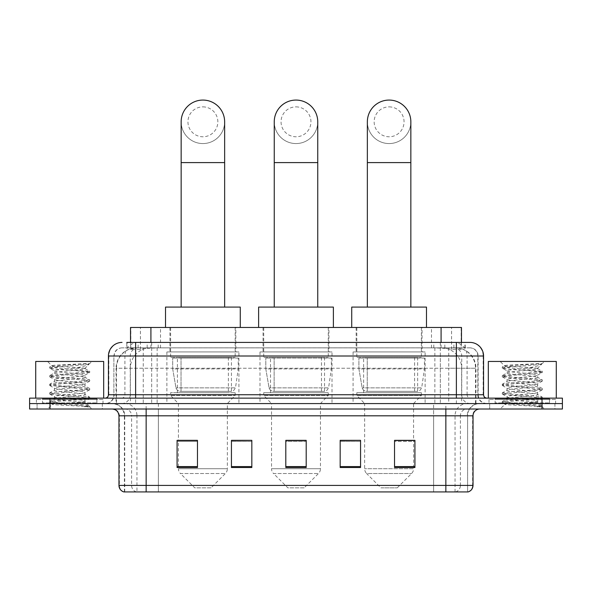 <?xml version="1.0" encoding="UTF-8"?>
<svg xmlns="http://www.w3.org/2000/svg" width="592" height="592" viewBox="0 0 592 592"><rect width="100%" height="100%" fill="white"/><g stroke="black" fill="none" stroke-linecap="round" stroke-linejoin="round"><path stroke-width="0.44" stroke-dasharray="2.96 2.22" d="M425.123 351.929L353.084 351.929L425.123 351.929L425.123 403.581L353.084 403.581L425.123 403.581M353.084 351.929L353.084 403.581M332.016 351.929L259.984 351.929L332.016 351.929L332.016 403.581L259.984 403.581L332.016 403.581M259.984 351.929L259.984 403.581M238.916 351.929L166.877 351.929L238.916 351.929L238.916 403.581L166.877 403.581L238.916 403.581M166.877 351.929L166.877 403.581M455.019 347.852L448.403 347.852L458.556 348.096C461.116 348.866 461.982 349.347 461.161 349.554L451.57 349.554L446.109 348.385L434.861 347.881L157.139 347.881L145.891 348.385L140.43 349.554L130.839 349.554L130.529 342.413M461.471 327.465L130.529 327.465M457.394 347.933A20.387 20.387 0 0 1 475.946 368.239L475.946 403.581L116.054 403.581L475.946 403.581M130.529 349.421L134.606 347.933L143.597 347.852L136.981 347.852M134.606 347.933A20.387 20.387 0 0 0 116.054 368.239L116.469 368.239L116.469 403.581M235.853 327.465L169.934 327.465L235.853 327.465L235.853 351.929L169.934 351.929L235.853 351.929M169.934 327.465L169.934 351.929M328.96 327.465L263.04 327.465L328.96 327.465L328.96 351.929L263.04 351.929L328.96 351.929M263.04 327.465L263.04 351.929M422.066 327.465L356.147 327.465L422.066 327.465L422.066 351.929L356.147 351.929L422.066 351.929M356.147 327.465L356.147 351.929M461.471 342.413L461.161 349.554L461.161 327.465M143.597 347.852L448.403 347.852M135.62 342.413L456.38 342.413M126.784 347.852L465.216 347.852L126.784 347.852L126.784 342.413L138.291 342.413A13.594 13.387 -90 0 0 124.905 356.007L124.905 394.746L108.432 394.746M469.974 347.852L122.026 347.852L469.974 347.852A8.155 8.155 0 0 1 478.129 356.007L478.129 394.746L124.905 394.746A3.397 3.345 90 0 1 121.56 398.142L486.964 398.142L121.56 398.142M108.432 356.007L478.129 356.007L113.871 356.007L113.871 394.746A8.836 8.836 0 0 1 105.036 403.581L486.964 403.581L105.036 403.581M549.487 398.142L495.119 398.142L549.487 398.142L549.487 403.581L495.119 403.581L549.487 403.581L549.487 399.504L495.119 399.504L549.487 399.504M495.119 398.142L495.119 399.504M96.881 398.142L42.513 398.142L96.881 398.142L96.881 403.581L42.513 403.581L96.881 403.581L96.881 399.504L42.513 399.504L96.881 399.504M42.513 398.142L42.513 399.504M542.013 409.013L29.6 409.013L29.6 398.142L562.4 398.142L562.4 403.581L542.013 403.581L562.4 403.581L562.4 409.013L542.013 409.013L542.013 403.581L49.987 403.581L542.013 403.581L542.013 398.142M29.6 403.581L49.987 403.581L29.6 403.581M465.216 347.852L465.216 342.413L127.095 342.413L127.095 347.852M440.33 342.413L440.33 356.007L483.153 356.007A13.594 13.387 90 0 0 469.767 342.413L138.291 342.413M102.32 403.581L102.32 409.013L37.074 409.013L102.32 409.013L37.074 409.013L102.32 409.013L102.32 403.581L37.074 403.581L37.074 409.013L37.074 403.581L102.32 403.581M554.926 403.581L554.926 409.013L489.68 409.013L554.926 409.013L489.68 409.013L554.926 409.013L554.926 403.581L489.68 403.581L489.68 409.013L489.68 403.581L554.926 403.581M102.993 399.504L36.393 399.504L102.993 399.504L102.993 403.581L36.393 403.581L102.993 403.581M36.393 399.504L36.393 403.581M555.607 399.504L489.007 399.504L555.607 399.504L555.607 403.581L489.007 403.581L555.607 403.581M489.007 399.504L489.007 403.581M124.401 491.93L124.401 415.813L136.959 415.813L136.959 491.93L467.599 491.93L467.599 415.813A12.232 12.232 0 0 1 479.831 403.581L112.169 403.581L479.831 403.581M445.85 409.013L112.169 409.013L445.85 409.013M123.861 491.93L468.139 491.93M495.119 403.581L549.487 403.581L495.119 403.581M42.513 403.581L96.881 403.581L42.513 403.581M394.538 440.485L414.925 440.485L414.925 467.525L414.925 440.344L414.925 467.525L394.538 467.525L394.538 440.485L394.538 467.525L414.925 467.525L414.925 440.618L414.925 467.525L414.925 441.425L394.538 441.425L394.538 440.344L394.538 467.525L394.538 440.344L414.925 440.344L394.538 440.344L413.571 440.344L413.571 403.581L364.642 403.581L364.642 468.723A6.793 6.793 0 0 0 366.626 473.526L411.581 473.526L366.626 473.526L380.952 487.852L397.262 487.852L380.952 487.852M360.558 466.585L360.558 440.344L360.558 467.525L340.171 467.525L340.171 440.485L340.171 467.525L360.558 467.525L360.558 440.618L360.558 467.525L360.558 441.425L340.171 441.425L340.171 440.344L340.171 467.525L340.171 440.485L340.171 467.525L340.171 441.425L360.558 441.425L360.558 440.485L360.558 466.585L340.171 466.585L340.171 467.525L360.558 467.525L360.558 440.485L340.171 440.485L340.171 466.585M197.462 440.485L177.075 440.485L177.075 467.525L197.462 467.525L197.462 440.344L197.462 467.525L177.075 467.525L177.075 440.485L177.075 467.525L197.462 467.525L197.462 440.618L197.462 467.525L197.462 441.425L177.075 441.425L177.075 467.525L177.075 440.485L177.075 467.525L177.075 441.425L197.462 441.425L197.462 440.344L177.075 440.344L197.462 440.344L178.429 440.344L178.429 403.581L170.614 395.426L235.179 395.426L170.614 395.426L170.614 392.703L235.179 392.703L170.614 392.703M251.829 466.585L251.829 440.344L251.829 467.525L231.442 467.525L231.442 440.485L231.442 467.525L251.829 467.525L251.829 440.618L251.829 467.525L251.829 441.425L231.442 441.425L231.442 440.344L231.442 467.525L231.442 440.485L231.442 467.525L231.442 441.425L251.829 441.425L251.829 440.485L251.829 466.585L231.442 466.585L231.442 467.525L251.829 467.525L251.829 440.485L231.442 440.485L231.442 466.585M306.197 466.585L306.197 440.344L306.197 467.525L285.803 467.525L285.803 440.485L285.803 467.525L306.197 467.525L306.197 440.618L306.197 467.525L306.197 441.425L285.803 441.425L285.803 467.525L285.803 440.344L306.197 440.344L285.803 440.344L306.197 440.344L306.197 466.585L285.803 466.585M251.829 440.344L231.442 440.344L251.829 440.344M360.558 440.344L340.171 440.344L360.558 440.344M467.266 491.93L433.625 491.93L433.625 485.403L158.375 485.403L158.375 491.93L146.15 491.93L146.15 415.813L124.401 415.813C123.676 408.384 119.599 404.306 112.169 403.581M306.197 441.425L306.197 440.618L306.197 441.425L285.803 441.425L285.803 467.525L306.197 467.525L306.197 441.425M414.925 441.425L414.925 440.618L414.925 441.425L394.538 441.425L394.538 467.525L414.925 467.525L414.925 441.425M306.197 440.485L285.803 440.485M97.562 403.581L41.832 403.581L97.562 403.581A0.681 0.681 0 0 1 96.881 402.9L42.513 402.9L96.881 402.9L96.881 398.823A0.681 0.681 0 0 1 97.562 398.142L41.832 398.142L97.562 398.142M41.832 403.581A0.681 0.681 0 0 0 42.513 402.9L42.513 398.823A0.681 0.681 0 0 0 41.832 398.142M103.674 398.142L35.72 398.142L103.674 398.142M79.757 402.22C70.33 402.908 52.185 403.589 52.355 404.203C50.631 405.165 89.074 406.045 89.695 406.889L79.713 405.527L59.681 404.084L49.669 402.649L59.681 401.213L79.713 399.77L89.599 398.483L85.056 401.028L85.056 402.22L79.757 402.22L85.056 401.028C85.995 399.593 53.398 398.15 54.338 396.714C53.398 395.278 85.995 393.835 85.056 392.4C85.995 390.964 53.398 389.521 54.338 388.086C53.398 386.65 85.995 385.207 85.056 383.771C85.995 382.336 53.398 380.893 54.338 379.457C53.398 378.014 85.995 376.571 85.056 375.136L85.056 377.296L89.599 379.849L79.713 378.554L59.681 377.119L49.669 375.676L89.725 371.362L49.669 367.047L59.681 365.612L89.725 363.569L91.849 361.446L47.538 361.446L91.849 361.446M89.599 398.483L79.713 396.899L59.681 395.456L49.669 394.02L89.725 389.706L49.669 385.385L59.681 383.949L79.713 382.513L89.599 381.218L85.056 383.771L85.056 385.925C85.995 384.489 53.398 383.046 54.338 381.611C53.398 380.175 85.995 378.732 85.056 377.296C85.995 375.861 53.398 374.418 54.338 372.982L49.795 375.535M89.599 381.218L79.713 379.635L59.681 378.192L49.669 376.756L59.681 375.321L79.713 373.878L89.599 372.59L85.056 375.136C85.995 373.7 53.398 372.257 54.338 370.821L54.338 372.982C53.398 371.547 85.995 370.104 85.056 368.668L84.286 368.239C80.112 367.336 51.326 366.544 51.874 365.775L47.538 361.446M89.599 372.59L79.713 371.006L59.681 369.563L49.795 368.268L54.338 370.821C56.025 369.978 62.656 369.119 74.229 368.239L85.056 368.239L85.056 368.668L84.286 368.239L85.056 368.239L89.155 364.139C87.446 365.375 82.473 366.744 74.229 368.239M89.599 389.847L85.056 392.4L85.056 394.561C85.995 393.125 53.398 391.682 54.338 390.239C53.398 388.803 85.995 387.36 85.056 385.925L89.599 388.478L79.713 387.183L59.681 385.747L49.669 384.312L59.681 382.869L79.713 381.433L89.599 379.849M49.795 376.904L54.508 379.65L54.338 381.611L49.795 384.164M89.695 406.889L84.7 406.889C87.202 406.097 88.09 405.305 87.35 404.514L81.467 402.22C73.312 401.139 53.539 399.977 54.338 398.875C53.398 397.439 85.995 395.996 85.056 394.561L89.599 397.106L79.713 395.819L59.681 394.376L49.669 392.94L59.681 391.504L79.713 390.061L89.599 388.478M49.795 385.533L54.508 388.278L54.338 390.239L49.795 392.792M81.467 402.22L85.056 402.22L86.787 404.107L89.599 405.742L79.713 404.447L59.681 403.011L49.795 401.428L59.681 400.133L79.713 398.69L89.599 397.106M49.795 394.161L54.508 396.906L54.338 398.875L49.795 401.428M84.7 406.889L89.725 405.883L89.725 406.889L91.849 409.013L47.538 409.013L91.849 409.013M49.795 402.797L52.399 404.306L47.538 409.013M86.158 363.569C76.464 364.258 50.239 364.998 51.874 365.775L49.795 366.899M35.72 361.446L103.674 361.446M49.795 368.268L59.681 366.685L79.713 365.249L89.599 363.954M202.893 143.567A21.749 21.749 0 0 0 224.642 121.819A21.749 21.749 0 0 1 202.893 143.567A21.749 21.749 0 0 0 224.642 121.819A21.749 21.749 0 0 0 202.893 100.07A21.749 21.749 0 0 0 181.152 121.819A21.749 21.749 0 0 0 202.893 143.567A21.749 21.749 0 0 1 181.152 121.819M202.893 106.871A14.948 14.948 0 0 1 217.849 121.819A14.948 14.948 0 0 1 202.893 136.774A14.948 14.948 0 0 1 187.945 121.819A14.948 14.948 0 0 1 202.893 106.871M181.152 307.078L224.642 307.078L181.152 307.078M211.048 487.852L194.738 487.852L180.419 473.526L225.374 473.526L180.419 473.526A6.793 6.793 0 0 1 178.429 468.723L227.358 468.723A6.793 6.793 0 0 1 225.374 473.526L211.048 487.852L194.738 487.852M235.179 392.703L235.179 395.426L227.358 403.581L178.429 403.581L227.358 403.581L227.358 468.723L178.429 468.723L178.429 440.485M177.408 357.368L228.379 357.368L177.408 357.368L177.408 392.703L228.379 392.703L177.408 392.703M228.379 357.368L228.379 392.703M170.614 327.465L235.179 327.465L170.614 327.465L170.614 357.368L235.179 357.368L170.614 357.368M235.179 327.465L235.179 357.368M240.271 327.465L165.516 327.465L240.271 327.465M165.516 307.078L240.271 307.078M238.236 358.049L172.694 358.049L238.236 358.049L238.236 368.92L172.694 368.92L172.694 358.049L172.694 368.92L175.972 387.856C176.779 390.187 178.466 391.356 181.026 391.349L231.442 391.349L181.034 391.349L181.034 358.049L181.026 391.349C178.473 391.356 176.786 390.195 175.972 387.856L172.694 368.92L238.236 368.92L235.483 387.856L175.972 387.856L235.483 387.856C233.722 390.801 232.382 391.963 231.442 391.349L231.442 358.049L181.034 358.049L231.442 358.049M296 143.567A21.749 21.749 0 0 0 317.749 121.819A21.749 21.749 0 0 1 296 143.567A21.749 21.749 0 0 0 317.749 121.819A21.749 21.749 0 0 0 296 100.07A21.749 21.749 0 0 0 274.251 121.819A21.749 21.749 0 0 0 296 143.567A21.749 21.749 0 0 1 274.251 121.819M296 106.871A14.948 14.948 0 0 1 310.948 121.819A14.948 14.948 0 0 1 296 136.774A14.948 14.948 0 0 1 281.052 121.819A14.948 14.948 0 0 1 296 106.871M274.251 307.078L317.749 307.078L274.251 307.078M304.155 487.852L287.845 487.852L273.526 473.526L318.474 473.526L273.526 473.526A6.793 6.793 0 0 1 271.536 468.723L320.464 468.723A6.793 6.793 0 0 1 318.474 473.526L304.155 487.852L287.845 487.852M320.464 403.581L271.536 403.581L271.536 468.723L320.464 468.723L320.464 403.581L328.279 395.426L263.721 395.426L328.279 395.426L328.279 392.703L263.721 392.703L263.721 395.426L271.536 403.581L320.464 403.581M270.514 357.368L321.486 357.368L270.514 357.368L270.514 392.703L321.486 392.703L270.514 392.703M321.486 357.368L321.486 392.703M263.721 327.465L328.279 327.465L263.721 327.465L263.721 357.368L328.279 357.368L263.721 357.368M328.279 327.465L328.279 357.368M333.377 327.465L258.623 327.465L333.377 327.465M258.623 307.078L333.377 307.078M263.721 392.703L328.279 392.703M331.342 358.049L265.801 358.049L331.342 358.049L331.342 368.92L265.801 368.92L265.801 358.049L265.801 368.92L269.071 387.856C269.885 390.187 271.565 391.356 274.133 391.349L324.542 391.349L274.133 391.349L274.133 358.049L274.133 391.349C271.58 391.356 269.893 390.195 269.071 387.856L265.801 368.92L331.342 368.92L328.582 387.856L269.071 387.856L328.582 387.856C326.828 390.801 325.482 391.963 324.549 391.349L274.126 391.349L324.549 391.349M389.107 143.567A21.749 21.749 0 0 0 410.848 121.819A21.749 21.749 0 0 1 389.107 143.567A21.749 21.749 0 0 0 410.848 121.819A21.749 21.749 0 0 0 389.107 100.07A21.749 21.749 0 0 0 367.358 121.819A21.749 21.749 0 0 0 389.107 143.567A21.749 21.749 0 0 1 367.358 121.819M389.107 106.871A14.948 14.948 0 0 1 404.055 121.819A14.948 14.948 0 0 1 389.107 136.774A14.948 14.948 0 0 1 374.151 121.819A14.948 14.948 0 0 1 389.107 106.871M367.358 307.078L410.848 307.078L367.358 307.078M397.262 487.852L411.581 473.526A6.793 6.793 0 0 0 413.571 468.723L364.642 468.723L413.571 468.723L413.571 440.485M413.571 403.581L421.386 395.426L356.821 395.426L421.386 395.426L421.386 392.703L356.821 392.703L356.821 395.426L364.642 403.581L413.571 403.581M363.621 357.368L414.592 357.368L363.621 357.368L363.621 392.703L414.592 392.703L363.621 392.703M414.592 357.368L414.592 392.703M356.821 327.465L421.386 327.465L356.821 327.465L356.821 357.368L421.386 357.368L356.821 357.368M421.386 327.465L421.386 357.368M426.484 327.465L351.729 327.465L426.484 327.465M351.729 307.078L426.484 307.078M356.821 392.703L421.386 392.703M424.442 358.049L358.9 358.049L424.442 358.049L424.442 368.92L358.9 368.92L358.9 358.049L358.9 368.92L362.178 387.856C362.985 390.187 364.672 391.356 367.24 391.349L417.649 391.349L367.24 391.349L367.24 358.049L367.24 391.349C364.679 391.356 362.992 390.195 362.178 387.856L358.9 368.92L424.442 368.92L421.689 387.856L362.178 387.856L421.689 387.856C419.935 390.801 418.588 391.963 417.656 391.349L417.649 358.049L367.24 358.049L417.649 358.049M550.168 403.581L494.438 403.581L550.168 403.581A0.681 0.681 0 0 1 549.487 402.9L495.119 402.9L549.487 402.9L549.487 398.823A0.681 0.681 0 0 1 550.168 398.142L494.438 398.142L550.168 398.142M494.438 403.581A0.681 0.681 0 0 0 495.119 402.9L495.119 398.823A0.681 0.681 0 0 0 494.438 398.142M556.28 398.142L488.326 398.142L556.28 398.142M532.363 402.22C522.943 402.908 504.791 403.589 504.961 404.203C503.237 405.165 541.68 406.045 542.302 406.889L532.319 405.527L512.287 404.084L502.275 402.649L512.287 401.213L532.319 399.77L542.205 398.483L537.662 401.028L537.662 402.22L532.363 402.22L537.662 401.028C538.602 399.593 506.005 398.15 506.944 396.714C506.005 395.278 538.602 393.835 537.662 392.4C538.602 390.964 506.005 389.521 506.944 388.086C506.005 386.65 538.602 385.207 537.662 383.771C538.602 382.336 506.005 380.893 506.944 379.457C506.005 378.014 538.602 376.571 537.662 375.136L537.662 377.296L542.205 379.849L532.319 378.554L512.287 377.119L502.275 375.676L542.331 371.362L502.275 367.047L512.287 365.612L542.331 363.569L544.462 361.446L500.151 361.446L544.462 361.446M542.205 398.483L532.319 396.899L512.287 395.456L502.275 394.02L542.331 389.706L502.275 385.385L512.287 383.949L532.319 382.513L542.205 381.218L537.662 383.771L537.662 385.925C538.602 384.489 506.005 383.046 506.944 381.611C506.005 380.175 538.602 378.732 537.662 377.296C538.602 375.861 506.005 374.418 506.944 372.982L502.401 375.535M542.205 381.218L532.319 379.635L512.287 378.192L502.275 376.756L512.287 375.321L532.319 373.878L542.205 372.59L537.662 375.136C538.602 373.7 506.005 372.257 506.944 370.821L506.944 372.982C506.005 371.547 538.602 370.104 537.662 368.668L536.892 368.239C532.719 367.336 503.933 366.544 504.48 365.775L500.151 361.446M542.205 372.59L532.319 371.006L512.287 369.563L502.401 368.268L506.944 370.821C508.639 369.978 515.269 369.119 526.836 368.239L537.662 368.239L537.662 368.668L536.892 368.239L537.662 368.239L541.761 364.139C540.052 365.375 535.079 366.744 526.836 368.239M542.205 389.847L537.662 392.4L537.662 394.561C538.602 393.125 506.005 391.682 506.944 390.239C506.005 388.803 538.602 387.36 537.662 385.925L542.205 388.478L532.319 387.183L512.287 385.747L502.275 384.312L512.287 382.869L532.319 381.433L542.205 379.849M502.401 376.904L507.115 379.65L506.944 381.611L502.401 384.164M542.302 406.889L537.307 406.889C539.815 406.097 540.696 405.305 539.956 404.514L534.073 402.22C525.918 401.139 506.145 399.977 506.944 398.875C506.005 397.439 538.602 395.996 537.662 394.561L542.205 397.106L532.319 395.819L512.287 394.376L502.275 392.94L512.287 391.504L532.319 390.061L542.205 388.478M502.401 385.533L507.115 388.278L506.944 390.239L502.401 392.792M534.073 402.22L537.662 402.22L539.401 404.107L542.205 405.742L532.319 404.447L512.287 403.011L502.401 401.428L512.287 400.133L532.319 398.69L542.205 397.106M502.401 394.161L507.115 396.906L506.944 398.875L502.401 401.428M537.307 406.889L542.331 405.883L542.331 406.889L544.462 409.013L500.151 409.013L544.462 409.013M502.401 402.797L505.006 404.306L500.151 409.013M538.772 363.569C529.07 364.258 502.845 364.998 504.48 365.775L502.401 366.899M488.326 361.446L556.28 361.446M502.401 368.268L512.287 366.685L532.319 365.249L542.205 363.954M181.026 391.349L231.442 391.349L181.026 391.349M130.839 349.554L130.839 327.465M133.444 348.096A20.387 20.076 -90 0 0 116.469 368.239L475.946 368.239L448.758 368.239L448.758 403.581M475.531 403.581L475.531 368.239A20.387 20.076 90 0 0 458.556 348.096M143.242 347.852L143.242 368.239L116.054 368.239L116.054 403.581M434.861 347.881L434.861 403.581M446.109 348.385A20.387 20.076 90 0 1 461.627 368.239L461.627 403.581M157.139 347.881L157.139 403.581M145.891 348.385A20.387 20.076 -90 0 0 130.373 368.239L130.373 403.581M448.758 347.852L448.758 368.239L143.242 368.239L143.242 403.581M150.916 347.896L150.916 342.413M140.43 349.554L140.43 327.465M160.506 347.896L160.506 327.465M431.494 347.896L431.494 327.465M451.57 349.554L451.57 327.465M441.084 347.896L441.084 342.413M147.171 347.852L147.171 342.413M122.026 347.852C118.474 348.015 115.951 349.717 114.463 352.943L113.871 356.007L113.871 394.746L456.38 394.746L456.38 347.852M151.67 342.413L151.67 394.746L114.197 394.746A8.836 8.702 90 0 1 105.502 403.581M456.38 403.581L456.38 394.746L478.129 394.746C478.654 400.111 481.599 403.056 486.964 403.581M483.568 394.746L483.153 394.746L483.153 356.007L483.568 356.007M49.987 398.142L49.987 409.013M122.233 342.413A13.594 13.387 -90 0 0 108.847 356.007L108.847 394.746A3.397 3.345 90 0 1 105.502 398.142M453.709 342.413A13.594 13.387 90 0 1 467.095 356.007L467.095 394.746L440.33 394.746L440.33 398.142M486.498 398.142A3.397 3.345 -90 0 1 483.153 394.746L467.095 394.746A3.397 3.345 -90 0 0 470.44 398.142M122.233 347.852A8.155 8.029 -90 0 0 114.197 356.007L440.33 356.007L440.33 394.746L151.67 394.746L151.67 398.142M151.67 347.852L151.67 403.581M138.291 347.852A8.155 8.029 -90 0 0 130.255 356.007L130.255 394.746A8.836 8.702 90 0 1 121.56 403.581M135.62 347.852L135.62 403.581M469.767 347.852A8.155 8.029 90 0 1 477.803 356.007L477.803 394.746A8.836 8.702 -90 0 0 486.498 403.581M453.709 347.852A8.155 8.029 90 0 1 461.745 356.007L461.745 394.746A8.836 8.702 -90 0 0 470.44 403.581M440.33 347.852L440.33 403.581M138.121 347.852L138.121 342.413M158.197 347.852L158.197 342.413M433.803 347.852L433.803 342.413M453.879 347.852L453.879 342.413M464.905 347.852L464.905 342.413M444.829 347.852L444.829 342.413M455.581 491.93A6.793 6.69 90 0 0 460.398 485.403L433.625 485.403L433.625 415.813L467.266 415.813A12.232 12.047 -90 0 1 479.313 403.581M136.419 491.93A6.793 6.69 -90 0 1 131.602 485.403L131.602 415.813L158.375 415.813L158.375 485.403L118.97 485.403M118.97 415.813L131.602 415.813A6.793 6.69 90 0 0 124.912 409.013M124.202 491.93A6.793 6.69 -90 0 1 119.377 485.403L119.377 415.813A6.793 6.69 90 0 0 112.687 409.013M467.798 491.93A6.793 6.69 90 0 0 472.623 485.403L460.398 485.403L460.398 415.813L473.03 415.813M473.03 485.403L472.623 485.403L472.623 415.813A6.793 6.69 -90 0 1 479.313 409.013M124.912 403.581A12.232 12.047 90 0 1 136.959 415.813L460.398 415.813A6.793 6.69 -90 0 1 467.088 409.013M158.375 491.93L158.375 409.013M433.625 491.93L433.625 409.013M455.041 491.93L455.041 415.813A12.232 12.047 -90 0 1 467.088 403.581M467.599 491.93L467.599 415.813L146.15 415.813L146.15 403.581M445.85 491.93L445.85 403.581M124.734 491.93L124.734 415.813A12.232 12.047 90 0 0 112.687 403.581M158.375 403.581L158.375 415.813L433.625 415.813L433.625 403.581M197.462 466.585L177.075 466.585M414.925 466.585L394.538 466.585M96.881 398.823L42.513 398.823L96.881 398.823M224.642 162.593L181.152 162.593M317.749 162.593L274.251 162.593M410.848 162.593L367.358 162.593M549.487 398.823L495.119 398.823L549.487 398.823M49.669 401.568L49.669 402.649M89.725 397.254L89.725 398.335M49.669 392.94L49.669 394.02M89.725 388.626L89.725 389.706M49.669 384.312L49.669 385.385M89.725 379.99L89.725 381.07M49.669 375.676L49.669 376.756M89.725 371.362L89.725 372.442M49.669 367.047L49.669 368.128M84.885 368.468L89.599 371.214M324.542 391.349L324.542 358.049M502.275 401.568L502.275 402.649M542.331 397.254L542.331 398.335M502.275 392.94L502.275 394.02M542.331 388.626L542.331 389.706M502.275 384.312L502.275 385.385M542.331 379.99L542.331 381.07M502.275 375.676L502.275 376.756M542.331 371.362L542.331 372.442M502.275 367.047L502.275 368.128M537.492 368.468L542.205 371.214"/><path stroke-width="0.89" d="M130.529 342.413L130.529 327.465L461.471 327.465L461.471 342.413M127.095 342.413L465.216 342.413M126.784 342.413L135.62 342.413L135.62 356.007L108.432 356.007L108.432 394.746A3.397 3.397 0 0 1 105.036 398.142M122.026 342.413A13.594 13.594 0 0 0 108.432 356.007M469.974 342.413A13.594 13.594 0 0 1 483.568 356.007L456.38 356.007L456.38 342.413L469.767 342.413M483.568 356.007L483.568 394.746C483.768 396.81 484.9 397.942 486.964 398.142M49.987 398.142L29.6 398.142L29.6 403.581L49.987 403.581L29.6 403.581L29.6 409.013L49.987 409.013L49.987 403.581L542.013 403.581L49.987 403.581L49.987 398.142L542.013 398.142L542.013 403.581L562.4 403.581L542.013 403.581L542.013 409.013L49.987 409.013M542.013 409.013L562.4 409.013L562.4 398.142L542.013 398.142M473.03 485.403C472.845 488.659 471.217 490.835 468.139 491.93L445.85 491.93L445.85 485.403L473.03 485.403L473.03 415.813A6.793 6.793 0 0 1 479.831 409.013M445.85 491.93L123.861 491.93A6.793 6.793 0 0 1 118.97 485.403L118.97 415.813C118.563 411.684 116.298 409.42 112.169 409.013M414.925 467.525L414.925 440.344L394.538 440.344L394.538 467.525L414.925 467.525M360.558 467.525L360.558 440.344L340.171 440.344L340.171 467.525L360.558 467.525M197.462 467.525L197.462 440.344L177.075 440.344L177.075 467.525L197.462 467.525M251.829 467.525L251.829 440.344L231.442 440.344L231.442 467.525L251.829 467.525M306.197 467.525L306.197 440.344L285.803 440.344L285.803 467.525L306.197 467.525M118.97 485.403L146.15 485.403L146.15 491.93L136.959 491.93M433.625 491.93L158.375 491.93M394.538 440.485L413.571 440.485M251.829 440.344L231.442 440.485L251.829 440.344M178.429 440.485L197.462 440.485M360.558 440.344L340.171 440.485L360.558 440.344M306.197 440.485L285.803 440.485M103.674 398.142L103.674 361.446L35.72 361.446L35.72 398.142M181.152 307.078L181.152 121.819A21.749 21.749 0 0 1 202.893 100.07A21.749 21.749 0 0 1 224.642 121.819A21.749 21.749 0 0 0 202.893 100.07M224.642 307.078L224.642 121.819M240.271 327.465L240.271 307.078L165.516 307.078L165.516 327.465M274.251 307.078L274.251 121.819A21.749 21.749 0 0 1 296 100.07A21.749 21.749 0 0 1 317.749 121.819A21.749 21.749 0 0 0 296 100.07M317.749 307.078L317.749 121.819M333.377 327.465L333.377 307.078L258.623 307.078L258.623 327.465M367.358 307.078L367.358 121.819A21.749 21.749 0 0 1 389.107 100.07A21.749 21.749 0 0 1 410.848 121.819A21.749 21.749 0 0 0 389.107 100.07M410.848 307.078L410.848 121.819M426.484 327.465L426.484 307.078L351.729 307.078L351.729 327.465M556.28 398.142L556.28 361.446L488.326 361.446L488.326 398.142M150.916 342.413L150.916 327.465M441.084 342.413L441.084 327.465M135.62 398.142L135.62 394.746L483.568 394.746M108.432 394.746L135.62 394.746L135.62 356.007L456.38 356.007L456.38 398.142M445.85 409.013L445.85 415.813L118.97 415.813M473.03 415.813L445.85 415.813L445.85 485.403L146.15 485.403L146.15 409.013M306.197 466.585L285.803 466.585M251.829 466.585L231.442 466.585M197.462 466.585L177.075 466.585M360.558 466.585L340.171 466.585M414.925 466.585L394.538 466.585M181.152 162.593L224.642 162.593M274.251 162.593L317.749 162.593M367.358 162.593L410.848 162.593"/></g></svg>
